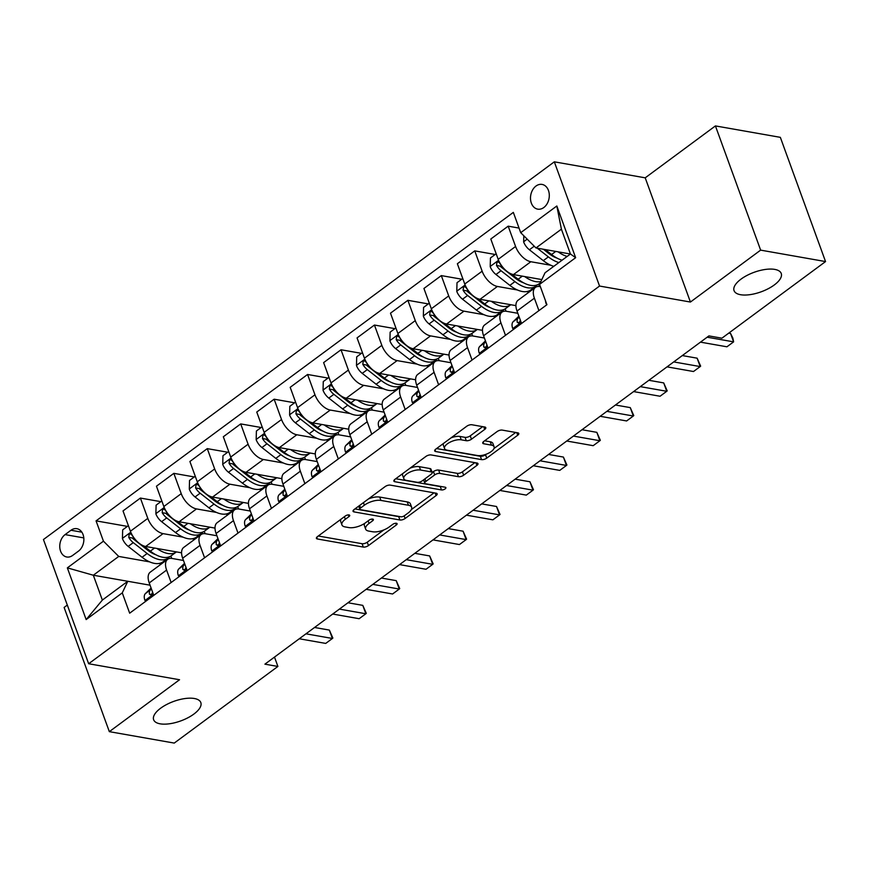 <?xml version="1.0" encoding="UTF-8"?>
<svg xmlns="http://www.w3.org/2000/svg" width="869" height="869" viewBox="0 0 869 869"><rect width="100%" height="100%" fill="white"/><g stroke="black" fill="none" stroke-linecap="round" stroke-linejoin="round"><path stroke-width="1.3" d="M349.012 514.926A2.694 1.119 160 0 0 345.384 515.969L317.489 536.597A3.845 1.586 160 0 0 316.425 538.367A3.845 1.586 160 0 0 317.413 538.986L363.296 547.068A3.845 1.586 160 0 0 368.467 545.569L396.362 524.952A2.694 1.119 160 0 0 397.111 523.714A2.694 1.119 160 0 0 396.416 523.279A2.694 1.119 160 0 0 392.799 524.322L389.182 526.994A12.318 5.095 160 0 1 372.627 531.763L368.804 531.089A12.318 5.095 160 0 1 365.621 529.091A12.318 5.095 160 0 1 369.053 523.442L372.66 520.77A2.694 1.119 160 0 0 373.409 519.543A2.694 1.119 160 0 0 372.714 519.097A2.694 1.119 160 0 0 369.086 520.151L365.48 522.812A12.318 5.095 160 0 1 348.925 527.592L345.102 526.918A12.318 5.095 160 0 1 341.919 524.919A12.318 5.095 160 0 1 345.341 519.271L348.958 516.599A2.694 1.119 160 0 0 349.707 515.36A2.694 1.119 160 0 0 349.012 514.926M740.529 294.71A25.103 10.374 160 0 0 768.239 288.704A25.103 10.374 160 0 0 781.242 273.463A25.103 10.374 160 0 0 774.768 269.401A25.103 10.374 160 0 0 747.058 275.397A25.103 10.374 160 0 0 734.055 290.637A25.103 10.374 160 0 0 740.529 294.71M160.113 723.823A25.103 10.374 160 0 0 187.823 717.816A25.103 10.374 160 0 0 200.826 702.576A25.103 10.374 160 0 0 194.352 698.502A25.103 10.374 160 0 0 166.642 704.509A25.103 10.374 160 0 0 153.639 719.749A25.103 10.374 160 0 0 160.113 723.823M535.988 186.042A12.557 9.298 -80 0 0 530.535 199.273A12.557 9.298 -80 0 0 537.715 209.147A12.557 9.298 -80 0 0 543.809 207.528A12.557 9.298 -80 0 0 549.262 194.287A12.557 9.298 -80 0 0 542.071 184.424A12.557 9.298 -80 0 0 535.988 186.042M484.717 429.416A3.845 1.586 160 0 0 485.782 427.646A3.845 1.586 160 0 0 484.793 427.027L471.921 424.756A3.845 1.586 160 0 0 466.751 426.244L435.771 449.154A3.845 1.586 160 0 0 434.696 450.924A3.845 1.586 160 0 0 435.695 451.543L481.567 459.625A3.845 1.586 160 0 0 486.749 458.126L517.728 435.228A3.845 1.586 160 0 0 518.793 433.457A3.845 1.586 160 0 0 517.805 432.838L502.249 430.101A3.845 1.586 160 0 0 497.079 431.589L483.816 441.387A3.845 1.586 160 0 0 482.751 443.157A3.845 1.586 160 0 0 483.74 443.777L491.452 445.134A10.298 4.258 160 0 1 494.113 446.807A10.298 4.258 160 0 1 488.78 453.064A10.298 4.258 160 0 1 477.407 455.519L447.209 450.207A10.298 4.258 160 0 1 444.548 448.534A10.298 4.258 160 0 1 449.881 442.288A10.298 4.258 160 0 1 461.254 439.823L466.284 440.702A3.845 1.586 160 0 0 471.454 439.214L484.717 429.416L483.783 426.842M690.42 302.043L760.636 250.131L825.55 261.569L780.34 137.345L715.426 125.918L645.211 177.83L554.324 161.83L599.545 286.042L690.42 302.043L645.211 177.83M67.304 605.074L64.121 607.431L109.331 731.655L179.546 679.743L88.66 663.742L599.545 286.042M109.331 731.655L174.245 743.082L277.895 666.447L274.485 657.083M825.55 261.569L721.9 338.193L708.919 335.901L264.915 664.166L277.895 666.447M390.268 485.119A3.845 1.586 160 0 0 385.097 486.618L354.118 509.516A3.845 1.586 160 0 0 353.042 511.287A3.845 1.586 160 0 0 354.041 511.906L399.914 519.988A3.845 1.586 160 0 0 405.095 518.5L436.075 495.591A3.845 1.586 160 0 0 437.14 493.82A3.845 1.586 160 0 0 436.151 493.201L390.268 485.119M394.939 479.34L425.919 456.431A3.845 1.586 160 0 1 431.1 454.943L476.972 463.014A3.845 1.586 160 0 1 477.972 463.644A3.845 1.586 160 0 1 476.896 465.404L463.644 475.213A3.845 1.586 160 0 1 458.463 476.701L439.855 473.431A3.845 1.586 160 0 0 434.685 474.919L425.886 481.426A3.845 1.586 160 0 0 424.822 483.186A3.845 1.586 160 0 0 425.81 483.816L445.189 487.227A2.694 1.119 160 0 1 445.884 487.661A2.694 1.119 160 0 1 444.483 489.29A2.694 1.119 160 0 1 441.506 489.942L394.863 481.73A3.845 1.586 160 0 1 393.874 481.1A3.845 1.586 160 0 1 394.939 479.34M72.659 555.421L78.547 551.076A12.166 9.005 -80 0 0 83.826 538.248A12.166 9.005 -80 0 0 76.863 528.689A12.166 9.005 -80 0 0 70.965 530.253L65.088 534.609A12.166 9.005 -80 0 0 59.798 547.427A12.166 9.005 -80 0 0 66.761 556.996A12.166 9.005 -80 0 0 72.659 555.421M554.324 161.83L43.45 539.53L88.66 663.742M127.765 581.285L93.32 575.224L102.357 600.066L127.776 581.274L122.268 592.875L129.666 613.188L546.927 304.704L539.54 284.391L545.037 272.79L570.444 254.009L561.407 229.166L535.988 247.947L570.433 254.009L575.647 257.691L539.54 284.391M122.268 592.875L86.161 619.575L67.347 567.87L103.454 541.181L118.727 556.432L149.62 561.874M127.406 526.386L96.057 520.868L103.454 541.181M96.057 520.868L513.329 212.384L520.716 232.686L556.823 205.996L575.647 257.691M760.636 250.131L715.426 125.918M158.875 563.503L161.373 563.938M118.727 556.432L93.32 575.224L67.347 567.87M519.043 228.08L508.18 226.168L515.578 246.481A15.696 8.321 53.5 0 0 530.85 261.732L550.827 265.251M508.18 226.168L490.8 239.018L498.187 259.331A15.696 8.321 53.5 0 0 513.46 274.582L541.822 279.579M495.189 254.487L474.746 250.88L482.143 271.193A15.696 8.321 53.5 0 0 497.416 286.455L517.392 289.974M526.647 291.604L529.156 292.038M474.746 250.88L457.366 263.741L464.752 284.044A15.696 8.321 53.5 0 0 480.025 299.305L515.914 305.627M516.936 313.144L517.598 312.655M461.754 279.199L441.311 275.603L448.708 295.916A15.696 8.321 53.5 0 0 463.981 311.167L483.957 314.687M493.212 316.316L495.721 316.761M441.311 275.603L423.931 288.454L431.317 308.767A15.696 8.321 53.5 0 0 446.59 324.028L482.48 330.339M483.501 337.856L484.163 337.368M428.319 303.922L407.876 300.316L415.273 320.628A15.696 8.321 53.5 0 0 430.546 335.89L450.522 339.41M459.777 341.039L462.286 341.474M407.876 300.316L390.496 313.177L397.883 333.49A15.696 8.321 53.5 0 0 413.155 348.741L449.045 355.063M450.066 362.579L450.729 362.091M394.884 328.634L374.441 325.039L381.839 345.351A15.696 8.321 53.5 0 0 397.111 360.602L417.098 364.122M426.342 365.751L428.851 366.197M374.441 325.039L357.061 337.889L364.448 358.202A15.696 8.321 53.5 0 0 379.72 373.464L415.61 379.775M416.631 387.292L417.294 386.803M361.45 353.357L341.006 349.762L348.404 370.064A15.696 8.321 53.5 0 0 363.676 385.325L383.663 388.845M392.907 390.474L395.417 390.909M341.006 349.762L323.626 362.612L331.013 382.925A15.696 8.321 53.5 0 0 346.286 398.176L382.175 404.498M383.196 412.015L383.859 411.526M328.015 378.069L307.572 374.474L314.969 394.787A15.696 8.321 53.5 0 0 330.242 410.049L350.229 413.557M359.473 415.186L361.982 415.632M307.572 374.474L290.192 387.324L297.578 407.637A15.696 8.321 53.5 0 0 312.851 422.899L348.741 429.221M349.762 436.727L350.424 436.238M294.58 402.792L274.137 399.197L281.534 419.51A15.696 8.321 53.5 0 0 296.807 434.761L316.794 438.28M326.038 439.91L328.547 440.355M274.137 399.197L256.757 412.047L264.143 432.36A15.696 8.321 53.5 0 0 279.416 447.611L315.306 453.933M316.327 461.45L316.989 460.961M261.145 427.515L240.702 423.909L248.1 444.222A15.696 8.321 53.5 0 0 263.372 459.484L283.359 463.003M292.603 464.633L295.112 465.067M240.702 423.909L223.322 436.77L230.709 457.072A15.696 8.321 53.5 0 0 245.992 472.334L281.871 478.656M282.892 486.173L283.555 485.684M227.711 452.228L207.267 448.632L214.665 468.945A15.696 8.321 53.5 0 0 229.937 484.196L249.924 487.715M259.168 489.345L261.678 489.79M207.267 448.632L189.887 461.482L197.274 481.795A15.696 8.321 53.5 0 0 212.557 497.057L248.436 503.368M249.457 510.885L250.12 510.396M194.276 476.951L173.833 473.344L181.23 493.657A15.696 8.321 53.5 0 0 196.503 508.919L216.49 512.438M225.734 514.068L228.243 514.502M173.833 473.344L156.453 486.205L163.839 506.518A15.696 8.321 53.5 0 0 179.123 521.769L215.001 528.091M216.023 535.608L216.685 535.119M160.841 501.663L140.398 498.067L147.795 518.38A15.696 8.321 53.5 0 0 163.068 533.631L183.055 537.151M192.299 538.78L194.808 539.225M140.398 498.067L123.018 510.918L130.404 531.231A15.696 8.321 53.5 0 0 145.688 546.492L181.567 552.803M182.588 560.32L183.25 559.832M150.055 585.195L127.776 581.274M183.489 560.483L172.116 558.474A15.696 8.321 53.5 0 0 167.674 559.288A15.696 8.321 53.5 0 0 166.609 570.075L171.139 582.523M216.924 535.76L205.551 533.762A15.696 8.321 53.5 0 0 201.108 534.565A15.696 8.321 53.5 0 0 200.044 545.363L204.573 557.8M250.359 511.048L238.986 509.038A15.696 8.321 53.5 0 0 234.543 509.853A15.696 8.321 53.5 0 0 233.479 520.64L238.008 533.088M283.794 486.325L272.41 484.326A15.696 8.321 53.5 0 0 267.978 485.13A15.696 8.321 53.5 0 0 266.913 495.927L271.443 508.365M317.228 461.613L305.845 459.603A15.696 8.321 53.5 0 0 301.413 460.418A15.696 8.321 53.5 0 0 300.348 471.204L304.878 483.653M350.663 436.89L339.279 434.891A15.696 8.321 53.5 0 0 334.847 435.695A15.696 8.321 53.5 0 0 333.783 446.481L338.313 458.93M384.098 412.167L372.714 410.168A15.696 8.321 53.5 0 0 368.282 410.983A15.696 8.321 53.5 0 0 367.218 421.769L371.747 434.218M417.533 387.455L406.149 385.445A15.696 8.321 53.5 0 0 401.717 386.26A15.696 8.321 53.5 0 0 400.652 397.046L405.182 409.495M450.968 362.731L439.584 360.733A15.696 8.321 53.5 0 0 435.152 361.537A15.696 8.321 53.5 0 0 434.087 372.334L438.617 384.771M484.402 338.019L473.018 336.01A15.696 8.321 53.5 0 0 468.587 336.824A15.696 8.321 53.5 0 0 467.522 347.611L472.052 360.059M517.837 313.296L506.453 311.298A15.696 8.321 53.5 0 0 502.01 312.101A15.696 8.321 53.5 0 0 500.957 322.899L505.486 335.336M540.355 286.661L539.888 286.574A15.696 8.321 53.5 0 0 535.445 287.389A15.696 8.321 53.5 0 0 534.392 298.176L538.921 310.624M171.704 558.419L170.835 556.03M167.674 559.288L150.283 572.139A15.696 8.321 53.5 0 0 149.229 582.936L153.759 595.374M205.138 533.696L204.269 531.307M201.108 534.565L183.717 547.427A15.696 8.321 53.5 0 0 182.664 558.213L187.193 570.661M234.543 509.853L217.152 522.703A15.696 8.321 53.5 0 0 216.099 533.49L220.628 545.938M238.573 508.984L237.704 506.594M267.978 485.13L250.587 497.991A15.696 8.321 53.5 0 0 249.533 508.778L254.063 521.226M272.008 484.261L271.139 481.871M301.413 460.418L284.022 473.268A15.696 8.321 53.5 0 0 282.968 484.055L287.498 496.503M305.443 459.538L304.574 457.148M334.847 435.695L317.457 448.545A15.696 8.321 53.5 0 0 316.403 459.343L320.933 471.78M338.877 434.826L338.008 432.436M368.282 410.983L350.891 423.833A15.696 8.321 53.5 0 0 349.838 434.619L354.367 447.068M372.312 410.103L371.432 407.713M401.717 386.26L384.326 399.11A15.696 8.321 53.5 0 0 383.272 409.907L387.802 422.345M405.747 385.391L404.867 383.001M435.152 361.537L417.761 374.398A15.696 8.321 53.5 0 0 416.707 385.184L421.237 397.633M439.182 360.668L438.302 358.278M468.587 336.824L451.196 349.675A15.696 8.321 53.5 0 0 450.142 360.461L454.672 372.91M472.606 335.955L471.737 333.566M502.01 312.101L484.63 324.963A15.696 8.321 53.5 0 0 483.577 335.749L488.106 348.197M506.04 311.232L505.171 308.843M535.445 287.389L518.065 300.239A15.696 8.321 53.5 0 0 517.012 311.026L521.53 323.474M539.475 286.509L538.606 284.12M535.988 247.947L520.716 232.686M102.357 600.066L86.161 619.575M556.823 205.996L561.407 229.166M341.017 519.206A12.318 5.095 160 0 0 340.702 521.563L341.919 524.919M364.752 523.334A12.318 5.095 160 0 0 364.404 525.734L365.621 529.091M318.304 535.999L362.069 543.712A3.845 1.586 160 0 0 367.25 542.213L383.913 529.894M411.319 509.625L434.044 492.832M354.921 508.919L398.697 516.631A3.845 1.586 160 0 0 400.012 516.642M360.57 508.017A2.694 1.119 160 0 0 359.82 509.245A2.694 1.119 160 0 0 360.516 509.69L400.794 516.773A2.694 1.119 160 0 0 404.411 515.73L408.224 512.916A12.318 5.095 160 0 0 411.645 507.268A12.318 5.095 160 0 0 408.463 505.269L380.937 500.425A12.318 5.095 160 0 0 364.383 505.193L360.57 508.017L359.636 505.443M411.645 507.268L410.418 503.911A12.318 5.095 160 0 0 407.246 501.913L408.463 505.269M368.434 498.936A12.318 5.095 160 0 1 379.72 497.068L407.246 501.913M474.865 462.645L462.417 471.856L463.644 475.213M410.038 468.174A10.298 4.258 160 0 1 419.336 466.675L420.553 470.031A10.298 4.258 160 0 0 409.18 472.486A10.298 4.258 160 0 0 403.846 478.743A10.298 4.258 160 0 0 406.507 480.416L417.153 482.284A3.845 1.586 160 0 0 422.323 480.796L431.122 474.289A3.845 1.586 160 0 0 432.186 472.53L433.468 471.563A3.845 1.586 160 0 1 438.639 470.064L457.246 473.344A3.845 1.586 160 0 0 462.417 471.856M395.753 478.743L440.29 486.586A2.694 1.119 160 0 0 441.419 486.553M402.858 473.486A10.298 4.258 160 0 0 402.629 475.386L403.846 478.743M419.336 466.675L429.97 468.543A3.845 1.586 160 0 1 430.97 469.162L432.186 472.53A3.845 1.586 160 0 0 431.198 471.9L420.553 470.031M451.076 437.835A10.298 4.258 160 0 1 460.027 436.466L465.067 437.346A3.845 1.586 160 0 0 470.238 435.858L482.686 426.657M443.472 443.462A10.298 4.258 160 0 0 443.331 445.178L444.548 448.534M494.113 446.807L492.886 443.451A10.298 4.258 160 0 0 490.235 441.778L491.452 445.134M484.63 440.8L490.235 441.778M436.575 448.556L480.351 456.268A3.845 1.586 160 0 0 485.521 454.769L486.358 454.15M493.961 448.534L515.697 432.469M128.384 525.658L122.67 529.884L122.431 538.584A10.395 5.507 53.5 0 0 128.188 546.395L142.071 557.268A30.013 15.914 53.5 0 0 162.992 561.841L168.075 558.083A30.013 15.914 53.5 0 0 169.542 556.703M156.898 548.458A30.013 15.914 53.5 0 0 176.364 551.956A30.013 15.914 53.5 0 0 176.44 551.902M134.098 537.998A10.395 5.507 -126.5 0 1 131.969 535.022L130.502 533.848L129.155 534.283L128.753 537.4A10.395 5.507 53.5 0 0 133.272 542.636L147.154 553.51A30.013 15.914 53.5 0 0 168.075 558.083M155.812 554.715A24.908 13.209 -126.5 0 1 147.676 550.186L133.793 539.323A5.301 2.803 -126.5 0 1 132.49 538.052L128.753 537.4M176.364 551.956L171.291 555.715A30.013 15.914 -126.5 0 1 150.359 551.131L143.722 545.938M145.851 601.218L144.917 600.349A10.395 5.507 -126.5 0 1 145.373 593.625L151.097 588.063M305.953 633.816L332.403 638.476L325.712 643.418L299.273 638.769M151.412 588.943L150.456 589.866A10.395 5.507 53.5 0 0 149.403 594.135L151.054 595.124L152.64 592.3M314.535 627.472L329.351 630.079L332.403 638.476L332.86 638.042L329.351 630.079M161.819 500.946L156.105 505.171L155.866 513.861A10.395 5.507 53.5 0 0 161.623 521.682L175.505 532.545A30.013 15.914 53.5 0 0 196.427 537.129L201.51 533.37A30.013 15.914 53.5 0 0 202.977 531.991M190.333 523.746A30.013 15.914 53.5 0 0 209.798 527.233A30.013 15.914 53.5 0 0 209.874 527.19M167.532 513.286A10.395 5.507 -126.5 0 1 165.403 510.309L163.937 509.125L162.59 509.56L162.188 512.677A10.395 5.507 53.5 0 0 166.707 517.924L180.589 528.786A30.013 15.914 53.5 0 0 201.51 533.37M189.246 530.003A24.908 13.209 -126.5 0 1 181.11 525.463L167.228 514.6A5.301 2.803 -126.5 0 1 165.925 513.34L162.188 512.677M209.798 527.233L204.715 530.992A30.013 15.914 -126.5 0 1 183.793 526.418L177.157 521.215M195.253 476.223L189.529 480.448L189.301 489.149A10.395 5.507 53.5 0 0 195.058 496.959L208.94 507.833A30.013 15.914 53.5 0 0 229.861 512.406L234.945 508.647A30.013 15.914 53.5 0 0 236.411 507.268M223.767 499.023A30.013 15.914 53.5 0 0 243.233 502.521A30.013 15.914 53.5 0 0 243.309 502.467M200.967 488.563A10.395 5.507 -126.5 0 1 198.827 485.586L197.372 484.413L196.025 484.848L195.623 487.965A10.395 5.507 53.5 0 0 200.142 493.201L214.024 504.074A30.013 15.914 53.5 0 0 234.945 508.647M222.681 505.28A24.908 13.209 -126.5 0 1 214.545 500.75L200.663 489.877A5.301 2.803 -126.5 0 1 199.359 488.617L195.623 487.965M243.233 502.521L238.149 506.279A30.013 15.914 -126.5 0 1 217.228 501.695L210.591 496.503M228.688 451.511L222.964 455.736L222.736 464.426A10.395 5.507 53.5 0 0 228.493 472.247L242.375 483.11A30.013 15.914 53.5 0 0 263.296 487.683L268.38 483.935A30.013 15.914 53.5 0 0 269.846 482.556M257.191 474.311A30.013 15.914 53.5 0 0 276.668 477.798A30.013 15.914 53.5 0 0 276.744 477.744M234.402 463.84A10.395 5.507 -126.5 0 1 232.262 460.874L230.806 459.69L229.459 460.125L229.058 463.242A10.395 5.507 53.5 0 0 233.576 468.489L247.459 479.351A30.013 15.914 53.5 0 0 268.38 483.935M256.116 480.568A24.908 13.209 -126.5 0 1 247.98 476.027L234.098 465.165A5.301 2.803 -126.5 0 1 232.794 463.905L229.058 463.242M276.668 477.798L271.584 481.556A30.013 15.914 -126.5 0 1 250.663 476.983L244.026 471.78M179.286 576.505L178.351 575.636A10.395 5.507 -126.5 0 1 178.808 568.913L184.532 563.351M339.388 609.104L365.838 613.764L359.147 618.706L332.708 614.046M184.847 564.22L183.891 565.154A10.395 5.507 53.5 0 0 182.838 569.412L184.489 570.412L186.064 567.576M347.969 602.76L362.786 605.367L365.838 613.764L366.294 613.318L362.786 605.367M212.72 551.782L211.786 550.913A10.395 5.507 -126.5 0 1 212.242 544.19L217.967 538.628M372.823 584.381L399.273 589.041L392.582 593.983L366.142 589.323M218.282 539.508L217.326 540.431A10.395 5.507 53.5 0 0 216.272 544.7L217.923 545.689L219.499 542.853M381.404 578.037L396.221 580.644L399.273 589.041L399.729 588.595L396.221 580.644M246.155 527.059L245.221 526.201A10.395 5.507 -126.5 0 1 245.677 519.477L251.402 513.916M406.257 559.669L432.708 564.318L426.016 569.271L399.577 564.611M251.717 514.785L250.761 515.719A10.395 5.507 53.5 0 0 249.707 519.977L251.358 520.976L252.933 518.141M414.839 553.325L429.655 555.932L432.708 564.318L433.164 563.883L429.655 555.932M262.123 426.788L256.398 431.013L256.17 439.703A10.395 5.507 53.5 0 0 261.927 447.524L275.81 458.387A30.013 15.914 53.5 0 0 296.731 462.971L301.815 459.212A30.013 15.914 53.5 0 0 303.281 457.833M290.626 449.588A30.013 15.914 53.5 0 0 310.103 453.086A30.013 15.914 53.5 0 0 310.179 453.031M267.837 439.127A10.395 5.507 -126.5 0 1 265.697 436.151L264.241 434.978L262.894 435.402L262.492 438.519A10.395 5.507 53.5 0 0 267.011 443.766L280.893 454.639A30.013 15.914 53.5 0 0 301.815 459.212M289.551 455.845A24.908 13.209 -126.5 0 1 281.415 451.315L267.533 440.442A5.301 2.803 -126.5 0 1 266.229 439.182L262.492 438.519M310.103 453.086L305.019 456.844A30.013 15.914 -126.5 0 1 284.098 452.26L277.461 447.057M279.59 502.347L278.656 501.478A10.395 5.507 -126.5 0 1 279.112 494.754L284.836 489.193M439.692 534.946L466.142 539.606L459.451 544.548L433.012 539.888M285.151 490.073L284.196 490.996A10.395 5.507 53.5 0 0 283.142 495.265L284.793 496.253L286.368 493.418M448.274 528.602L463.09 531.209L466.142 539.606L466.599 539.16L463.09 531.209M295.558 402.075L289.833 406.301L289.605 414.991A10.395 5.507 53.5 0 0 295.362 422.801L309.245 433.674A30.013 15.914 53.5 0 0 330.166 438.248L335.249 434.489A30.013 15.914 53.5 0 0 336.716 433.12M324.061 424.876A30.013 15.914 53.5 0 0 343.537 428.363A30.013 15.914 53.5 0 0 343.613 428.308M301.271 414.404A10.395 5.507 -126.5 0 1 299.132 411.428L297.676 410.255L296.329 410.689L295.927 413.807A10.395 5.507 53.5 0 0 300.446 419.054L314.328 429.916A30.013 15.914 53.5 0 0 335.249 434.489M322.986 431.133A24.908 13.209 -126.5 0 1 314.85 426.592L300.967 415.73A5.301 2.803 -126.5 0 1 299.664 414.459L295.927 413.807M343.537 428.363L338.454 432.121A30.013 15.914 -126.5 0 1 317.533 427.548L310.896 422.345M313.025 477.624L312.09 476.755A10.395 5.507 -126.5 0 1 312.547 470.031L318.271 464.481M473.127 510.233L499.577 514.882L492.886 519.825L466.436 515.176M318.586 465.349L317.63 466.284A10.395 5.507 53.5 0 0 316.577 470.542L318.228 471.53L319.803 468.706M481.708 503.89L496.525 506.497L499.577 514.882L500.033 514.448L496.525 506.497M328.993 377.352L323.268 381.578L323.04 390.268A10.395 5.507 53.5 0 0 328.797 398.089L342.679 408.951A30.013 15.914 53.5 0 0 363.6 413.535L368.684 409.777A30.013 15.914 53.5 0 0 370.151 408.397M357.496 400.153A30.013 15.914 53.5 0 0 376.972 403.64A30.013 15.914 53.5 0 0 377.048 403.596M334.706 389.692A10.395 5.507 -126.5 0 1 332.566 386.716L331.1 385.532L329.764 385.966L329.362 389.084A10.395 5.507 53.5 0 0 333.881 394.33L347.763 405.193A30.013 15.914 53.5 0 0 368.684 409.777M356.409 406.41A24.908 13.209 -126.5 0 1 348.284 401.88L334.402 391.007A5.301 2.803 -126.5 0 1 333.099 389.746L329.362 389.084M376.972 403.64L371.889 407.398A30.013 15.914 -126.5 0 1 350.967 402.825L344.33 397.622M346.459 452.912L345.525 452.043A10.395 5.507 -126.5 0 1 345.981 445.319L351.706 439.757M506.562 485.51L533.012 490.17L526.321 495.113L499.871 490.453M352.021 440.637L351.065 441.561A10.395 5.507 53.5 0 0 350.011 445.819L351.663 446.818L353.238 443.983M515.143 479.167L529.96 481.774L533.012 490.17L533.468 489.725L529.96 481.774M362.427 352.629L356.703 356.855L356.475 365.556A10.395 5.507 53.5 0 0 362.232 373.366L376.114 384.239A30.013 15.914 53.5 0 0 397.035 388.812L402.119 385.054A30.013 15.914 53.5 0 0 403.585 383.674M390.931 375.43A30.013 15.914 53.5 0 0 410.407 378.927A30.013 15.914 53.5 0 0 410.483 378.873M368.141 364.969A10.395 5.507 -126.5 0 1 366.001 361.993L364.535 360.82L363.199 361.254L362.797 364.372A10.395 5.507 53.5 0 0 367.315 369.607L381.198 380.481A30.013 15.914 53.5 0 0 402.119 385.054M389.844 381.687A24.908 13.209 -126.5 0 1 381.719 377.157L367.837 366.294A5.301 2.803 -126.5 0 1 366.533 365.023L362.797 364.372M410.407 378.927L405.323 382.686A30.013 15.914 -126.5 0 1 384.402 378.102L377.765 372.91M379.894 428.189L378.96 427.32A10.395 5.507 -126.5 0 1 379.416 420.596L385.141 415.034M539.997 460.787L566.447 465.447L559.755 470.39L533.305 465.741M385.456 415.914L384.5 416.838A10.395 5.507 53.5 0 0 383.446 421.107L385.097 422.095L386.672 419.271M548.578 454.444L563.394 457.061L566.447 465.447L566.903 465.013L563.394 457.061M395.862 327.917L390.138 332.143L389.909 340.833A10.395 5.507 53.5 0 0 395.667 348.654L409.549 359.516A30.013 15.914 53.5 0 0 430.47 364.1L435.554 360.342A30.013 15.914 53.5 0 0 437.02 358.962M424.365 350.718A30.013 15.914 53.5 0 0 443.842 354.204A30.013 15.914 53.5 0 0 443.918 354.161M401.576 340.257A10.395 5.507 -126.5 0 1 399.436 337.281L397.969 336.097L396.633 336.531L396.231 339.649A10.395 5.507 53.5 0 0 400.75 344.895L414.632 355.758A30.013 15.914 53.5 0 0 435.554 360.342M423.279 356.974A24.908 13.209 -126.5 0 1 415.154 352.434L401.272 341.571A5.301 2.803 -126.5 0 1 399.968 340.311L396.231 339.649M443.842 354.204L438.758 357.963A30.013 15.914 -126.5 0 1 417.837 353.39L411.2 348.187M413.329 403.477L412.395 402.608A10.395 5.507 -126.5 0 1 412.851 395.884L418.576 390.322M573.431 436.075L599.882 440.735L593.19 445.678L566.74 441.017M418.891 391.191L417.935 392.125A10.395 5.507 53.5 0 0 416.881 396.383L418.532 397.383L420.107 394.548M582.013 429.731L596.829 432.338L599.882 440.735L600.338 440.29L596.829 432.338M429.297 303.194L423.572 307.42L423.344 316.12A10.395 5.507 53.5 0 0 429.101 323.931L442.984 334.804A30.013 15.914 53.5 0 0 463.905 339.377L468.988 335.619A30.013 15.914 53.5 0 0 470.455 334.239M457.8 325.994A30.013 15.914 53.5 0 0 477.277 329.492A30.013 15.914 53.5 0 0 477.353 329.438M435.011 315.534A10.395 5.507 -126.5 0 1 432.871 312.558L431.404 311.384L430.068 311.819L429.666 314.936A10.395 5.507 53.5 0 0 434.185 320.172L448.067 331.046A30.013 15.914 53.5 0 0 468.988 335.619M456.714 332.251A24.908 13.209 -126.5 0 1 448.589 327.722L434.706 316.848A5.301 2.803 -126.5 0 1 433.403 315.588L429.666 314.936M477.277 329.492L472.193 333.251A30.013 15.914 -126.5 0 1 451.272 328.667L444.635 323.474M446.764 378.754L445.83 377.885A10.395 5.507 -126.5 0 1 446.286 371.161L452.01 365.599M606.866 411.352L633.316 416.012L626.625 420.954L600.175 416.294M452.325 366.479L451.369 367.402A10.395 5.507 53.5 0 0 450.316 371.671L451.967 372.66L453.542 369.825M615.448 405.008L630.264 407.615L633.316 416.012L633.773 415.567L630.264 407.615M462.732 278.482L457.007 282.707L456.779 291.397A10.395 5.507 53.5 0 0 462.536 299.218L476.418 310.081A30.013 15.914 53.5 0 0 497.34 314.654L502.423 310.906A30.013 15.914 53.5 0 0 503.89 309.527M491.235 301.282A30.013 15.914 53.5 0 0 510.711 304.769A30.013 15.914 53.5 0 0 510.776 304.715M468.445 290.811A10.395 5.507 -126.5 0 1 466.305 287.845L464.839 286.661L463.503 287.096L463.101 290.213A10.395 5.507 53.5 0 0 467.609 295.46L481.502 306.322A30.013 15.914 53.5 0 0 502.423 310.906M490.149 307.539A24.908 13.209 -126.5 0 1 482.023 302.999L468.141 292.136A5.301 2.803 -126.5 0 1 466.838 290.876L463.101 290.213M510.711 304.769L505.628 308.528A30.013 15.914 -126.5 0 1 484.706 303.954L478.059 298.751M480.199 354.031L479.264 353.172A10.395 5.507 -126.5 0 1 479.721 346.449L485.445 340.887M640.301 386.64L666.751 391.289L660.06 396.242L633.61 391.582M485.76 341.756L484.804 342.69A10.395 5.507 53.5 0 0 483.751 346.948L485.402 347.948L486.977 345.112M648.882 380.296L663.699 382.903L666.751 391.289L667.207 390.854L663.699 382.903M496.166 253.759L490.442 257.984L490.214 266.674A10.395 5.507 53.5 0 0 495.971 274.495L509.853 285.369A30.013 15.914 53.5 0 0 530.774 289.942L535.858 286.183A30.013 15.914 53.5 0 0 537.324 284.804M524.67 276.559A30.013 15.914 53.5 0 0 540.887 281.545M501.88 266.099A10.395 5.507 -126.5 0 1 499.74 263.122L498.274 261.949L496.938 262.373L496.536 265.49A10.395 5.507 53.5 0 0 501.044 270.737L514.937 281.61A30.013 15.914 53.5 0 0 535.858 286.183M523.583 282.816A24.908 13.209 -126.5 0 1 515.458 278.286L501.576 267.413A5.301 2.803 -126.5 0 1 500.272 266.153L496.536 265.49M540.214 282.957L539.062 283.815A30.013 15.914 -126.5 0 1 518.141 279.231L511.493 274.028M513.633 329.318L512.699 328.449A10.395 5.507 -126.5 0 1 513.155 321.726L518.88 316.164M673.736 361.917L700.186 366.577L693.495 371.519L667.044 366.859M519.195 317.044L518.239 317.967A10.395 5.507 53.5 0 0 517.185 322.236L518.836 323.225L520.412 320.389M682.317 355.573L697.134 358.18L700.186 366.577L700.642 366.131L697.134 358.18M523.811 235.781L523.649 241.962A10.395 5.507 53.5 0 0 529.406 249.772L543.288 260.646A30.013 15.914 53.5 0 0 553.781 266.327M558.104 251.847A30.013 15.914 53.5 0 0 567.153 256.431M537.227 248.165L548.372 256.887A30.013 15.914 53.5 0 0 558.865 262.568M557.018 258.104A24.908 13.209 -126.5 0 1 548.893 253.563L543.375 249.251M562.069 260.189A30.013 15.914 -126.5 0 1 551.576 254.519L545.276 249.588M546.797 304.346L546.134 303.737A10.395 5.507 -126.5 0 1 545.482 300.739M707.17 337.205L733.621 341.854L726.929 346.796L700.479 342.147M728.733 333.142L730.568 333.468L733.621 341.854L732.849 338.063L730.568 333.468M530.85 261.732L513.46 274.582M497.416 286.455L480.025 299.305M463.981 311.167L446.59 324.028M430.546 335.89L413.155 348.741M397.111 360.602L379.72 373.464M363.676 385.325L346.286 398.176M330.242 410.049L312.851 422.899M296.807 434.761L279.416 447.611M263.372 459.484L245.992 472.334M229.937 484.196L212.557 497.057M196.503 508.919L179.123 521.769M163.068 533.631L145.688 546.492M166.609 570.075L149.229 582.936M147.795 518.38L130.404 531.231M181.23 493.657L163.839 506.518M200.044 545.363L182.664 558.213M214.665 468.945L197.274 481.795M233.479 520.64L216.099 533.49M248.1 444.222L230.709 457.072M266.913 495.927L249.533 508.778M281.534 419.51L264.143 432.36M300.348 471.204L282.968 484.055M314.969 394.787L297.578 407.637M333.783 446.481L316.403 459.343M348.404 370.064L331.013 382.925M367.218 421.769L349.838 434.619M381.839 345.351L364.448 358.202M400.652 397.046L383.272 409.907M415.273 320.628L397.883 333.49M434.087 372.334L416.707 385.184M448.708 295.916L431.317 308.767M467.522 347.611L450.142 360.461M482.143 271.193L464.752 284.044M500.957 322.899L483.577 335.749M515.578 246.481L498.187 259.331M534.392 298.176L517.012 311.026M83.793 537.9L65.088 534.609M81.871 532.176L70.965 530.253M344.406 516.697L345.341 519.271M372.041 519.075L372.66 520.77M368.108 520.868L369.053 523.442M395.743 523.247L396.362 524.952M367.25 542.213L368.467 545.569M362.069 543.712L363.296 547.068M316.783 537.248L317.413 538.986M348.339 514.904L348.958 516.599M435.141 493.027L436.075 495.591M404.15 515.914L405.095 518.5M398.697 516.631L399.914 519.988M353.411 510.168L354.041 511.906M379.72 497.068L380.937 500.425M363.448 502.63L364.383 505.193M475.962 462.84L476.896 465.404M457.246 473.344L458.463 476.701M438.639 470.064L439.855 473.431M433.468 471.563L434.685 474.919M424.952 478.852L425.886 481.426M440.29 486.586L441.506 489.942M394.233 479.981L394.863 481.73M429.97 468.543L431.198 471.9M470.238 435.858L471.454 439.214M465.067 437.346L466.284 440.702M460.027 436.466L461.254 439.823M483.11 442.039L483.74 443.777M516.794 432.653L517.728 435.228M485.521 454.769L486.749 458.126M480.351 456.268L481.567 459.625M435.054 449.805L435.695 451.543M130.785 532.197L122.442 538.367M147.154 553.51L142.071 557.268M154.541 548.046L150.359 551.131M133.272 542.636L128.188 546.395M145.047 600.468L153.368 594.32M145.373 593.625L150.456 589.866M151.814 594.559L149.403 594.135M164.219 507.474L155.877 513.644M180.589 528.786L175.505 532.545M187.976 523.334L183.793 526.418M166.707 517.924L161.623 521.682M197.654 482.762L189.312 488.932M214.024 504.074L208.94 507.833M221.41 498.61L217.228 501.695M200.142 493.201L195.058 496.959M231.089 458.039L222.746 464.209M247.459 479.351L242.375 483.11M254.845 473.898L250.663 476.983M233.576 468.489L228.493 472.247M178.482 575.756L186.802 569.597M178.808 568.913L183.891 565.154M185.249 569.836L182.838 569.412M211.917 551.033L220.237 544.874M212.242 544.19L217.326 540.431M218.684 545.124L216.272 544.7M245.351 526.321L253.672 520.162M245.677 519.477L250.761 515.719M252.119 520.401L249.707 519.977M264.524 433.316L256.181 439.486M280.893 454.639L275.81 458.387M288.28 449.175L284.098 452.26M267.011 443.766L261.927 447.524M278.786 501.598L287.107 495.439M279.112 494.754L284.196 490.996M285.553 495.688L283.142 495.265M297.958 408.604L289.616 414.774M314.328 429.916L309.245 433.674M321.715 424.452L317.533 427.548M300.446 419.054L295.362 422.801M312.221 476.875L320.542 470.726M312.547 470.031L317.63 466.284M318.988 470.965L316.577 470.542M331.393 383.881L323.051 390.051M347.763 405.193L342.679 408.951M355.149 399.74L350.967 402.825M333.881 394.33L328.797 398.089M345.656 452.162L353.976 446.003M345.981 445.319L351.065 441.561M352.423 446.242L350.011 445.819M364.828 359.169L356.486 365.338M381.198 380.481L376.114 384.239M388.584 375.017L384.402 378.102M367.315 369.607L362.232 373.366M379.09 427.439L387.411 421.291M379.416 420.596L384.5 416.838M385.858 421.53L383.446 421.107M398.263 334.446L389.92 340.615M414.632 355.758L409.549 359.516M422.019 350.305L417.837 353.39M400.75 344.895L395.667 348.654M412.525 402.727L420.846 396.568M412.851 395.884L417.935 392.125M419.292 396.807L416.881 396.383M431.697 309.733L423.355 315.903M448.067 331.046L442.984 334.804M455.454 325.582L451.272 328.667M434.185 320.172L429.101 323.931M445.96 378.004L454.281 371.845M446.286 371.161L451.369 367.402M452.727 372.095L450.316 371.671M465.132 285.01L456.79 291.18M481.502 306.322L476.418 310.081M488.889 300.87L484.706 303.954M467.609 295.46L462.536 299.218M479.395 353.292L487.715 347.133M479.721 346.449L484.804 342.69M486.162 347.372L483.751 346.948M498.567 260.287L490.225 266.457M514.937 281.61L509.853 285.369M522.323 276.146L518.141 279.231M501.044 270.737L495.971 274.495M512.829 328.569L521.15 322.41M513.155 321.726L518.239 317.967M519.597 322.66L517.185 322.236M527.179 239.138L523.659 241.745M548.372 256.887L543.288 260.646M555.758 251.423L551.576 254.519M534.239 246.199L529.406 249.772M358.691 506.138L359.82 509.245M423.605 479.84L424.822 483.186"/></g></svg>
